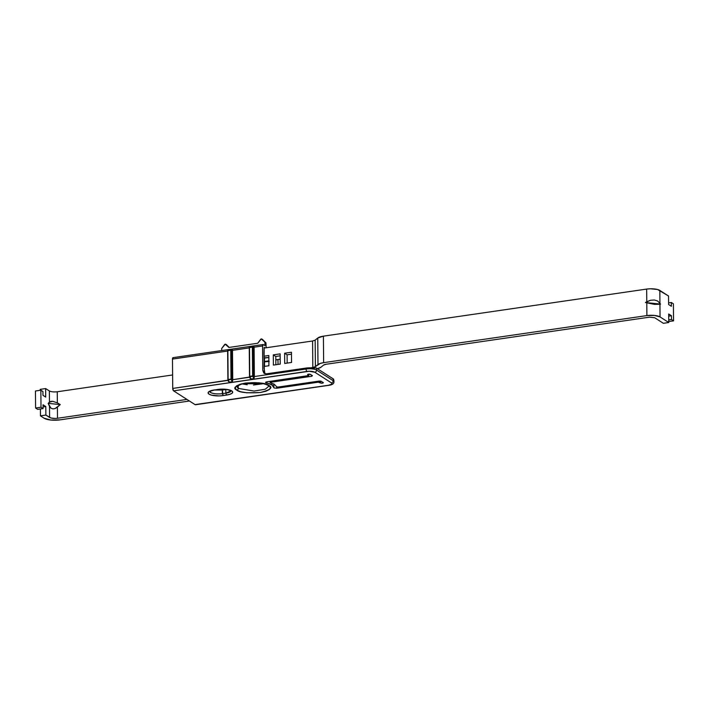 <?xml version="1.0" encoding="UTF-8"?>
<svg xmlns="http://www.w3.org/2000/svg" width="709" height="709" viewBox="0 0 709 709"><rect width="100%" height="100%" fill="white"/><g stroke="black" fill="none" stroke-linecap="round" stroke-linejoin="round"><path stroke-width="1.06" d="M231.107 390.668L230.877 390.694C228.138 389.312 223.831 388.913 217.964 389.516L214.286 389.959A10.493 3.137 179.5 0 0 209.075 394.169A10.493 3.137 179.5 0 0 223.078 395.587L226.534 395.081L225.861 393.141A8.907 2.659 -0.5 0 0 231.09 390.845L225.861 393.141L225.834 389.542L214.313 390.047L222.36 390.047L222.254 389.197L222.387 393.646L225.861 393.141L226.534 395.081A10.493 3.137 179.5 0 0 231.746 390.872L225.808 389.285L217.752 389.454L210.945 390.703L208.783 391.767L208.127 392.981L209.075 394.169L211.504 395.143L219.081 395.914L223.078 395.587L229.876 394.337L232.047 393.282L232.703 392.059L231.746 390.872A1.586 1.374 122.6 0 1 230.868 390.686A1.586 1.374 -57.4 0 0 231.746 390.872A10.493 3.137 179.5 0 0 217.752 389.454L218.159 389.401M222.387 393.646C217.255 394.222 213.294 393.823 210.511 392.449L210.493 391.058L210.511 392.449L209.713 391.528A8.907 2.659 -0.5 0 0 210.511 392.449A8.907 2.659 -0.5 0 0 222.387 393.646L223.078 395.587L222.36 390.047L226.463 389.445L225.825 389.365L225.861 393.141L222.387 393.646M268.897 386.148L268.011 385.288C261.461 382.337 252.767 381.867 241.92 383.861L236.762 386.423L238.233 388.408L238.206 385.209L238.233 388.408L254.079 391.058L265.29 389.223L268.897 386.148L265.29 389.223L254.079 391.058L238.233 388.408A1.586 1.374 122.6 0 1 236.806 390.136C239.394 392.502 247.202 393.3 260.238 392.529C270.404 389.923 273.284 387.566 268.879 385.466A1.586 1.374 122.6 0 1 268.002 385.279A1.586 1.374 -57.4 0 0 268.879 385.466L264.829 383.826L258.962 382.798L245.456 383.064L239.881 384.322L236.283 386.104L235.202 388.142L236.806 390.136L240.856 391.767L246.732 392.795L260.238 392.529L265.813 391.279L269.411 389.498L270.492 387.451L268.879 385.466C266.3 383.09 258.493 382.293 245.456 383.064C235.282 385.669 232.401 388.027 236.806 390.136A1.586 1.374 -57.4 0 0 238.233 388.408L236.753 385.749M308.787 374.122L308.805 375.54L308.699 374.122L308.707 375.416L307.671 374.751C307.83 374.148 308.734 374.015 310.374 374.361L312.447 375.69L311.721 376.284L311.712 375.221L311.721 376.284L270.634 382.266L270.156 382.665L274.649 384.624L270.156 382.665L270.634 382.266L311.721 376.284L312.447 375.69L309.541 374.139L307.626 374.414L308.707 375.416L308.22 375.814L266.726 381.859L265.689 382.204L266.283 382.86L266.274 381.947L266.283 382.86A21.031 6.284 -0.5 0 1 271.946 385.014L271.928 383.294L271.946 385.014L274.055 387.974L276.687 388.24L318.19 382.195L321.381 383.223L323.242 382.603L321.168 381.274L319.192 381.07L278.114 387.052L276.794 386.919L274.649 384.624L276.794 386.919L278.114 387.052L319.192 381.07L321.168 381.274L323.384 382.789M228.59 381.584L228.059 380.644A1.985 0.789 -98.3 0 1 228.05 380.378L172.73 388.435L173.581 390.854L306.917 371.436A5.956 1.781 -0.5 0 1 314.814 372.243L331.422 382.878A5.956 1.781 -0.5 0 1 328.506 385.262L195.17 404.688L173.581 390.854L309.177 371.259L314.814 372.243L331.422 382.878L331.963 383.551L331.599 384.243L328.506 385.262A1.985 0.789 81.7 0 0 328.79 385.333A1.985 0.789 -98.3 0 1 328.506 385.262L195.755 404.502M265.565 382.364L271.946 385.014A21.031 6.284 -0.5 0 1 273.878 387.61A21.031 6.284 -0.5 0 1 273.869 387.717L273.869 387.717M333.602 379.164L316.586 368.193L333.186 378.836L333.203 380.724L333.186 378.836A7.932 2.375 179.5 0 1 333.602 379.164L333.904 380.884L333.602 379.164M264.333 371.764L262.782 370.577L263.863 373.102L266.424 373.838L306.058 368.068A7.932 2.375 179.5 0 1 313.777 368.184L316.001 367.891A7.932 2.375 179.5 0 1 316.586 368.193L316.595 370.089L316.586 368.193L316.001 367.891L306.058 368.068L306.066 369.008L254.354 376.541L254.097 347.197L262.569 345.965L263.385 344.601L264.962 345.611L264.927 342.208L261.293 338.946L257.721 343.253L228.892 347.454L225.258 344.193L221.687 348.5L221.704 350.565L221.687 348.5L224.585 344.609A0.993 0.86 122.6 0 1 225.932 344.414L228.892 347.454L257.721 343.253L260.62 339.363A0.993 0.86 122.6 0 1 261.967 339.159L262.862 339.735L262.179 339.505M280.188 359.179L275.81 359.817L280.188 359.179M268.871 360.828L264.51 361.466L268.871 360.828M264.909 373.732L264.085 368.024L264.147 347.357L265.042 347.924L264.147 347.357L263.952 352.869L264.36 371.587L262.782 370.577L264.244 373.395L266.424 373.838L306.058 368.068L306.066 369.008L254.354 376.541A1.985 0.789 81.7 0 0 254.371 376.816L253.884 378.579L251.004 379.005L249.736 376.346L249.488 347.437L252.369 347.011L252.626 375.921L249.736 376.346L249.258 347.543L250.711 346.382L253.592 345.957L249.568 347.162L250.711 346.382L249.417 347.623L250.711 346.373L253.6 345.957L254.106 346.94A1.985 0.789 81.7 0 0 254.097 347.197L262.569 345.965L262.782 370.577L262.569 345.965A1.985 0.789 -98.3 0 1 263.101 344.539A1.985 0.789 -98.3 0 1 263.385 344.601L264.962 345.611L264.927 342.208L265.955 342.864L266.185 347.756L265.955 342.864L262.569 339.549M226.534 344.796L229.22 347.41L226.136 344.76M250.215 378.429L249.683 377.498A1.985 0.789 -98.3 0 1 249.674 377.223L232.738 379.696L232.384 350.361L249.417 347.88M249.665 376.718L251.004 379.005L249.825 376.727L252.705 376.302L253.884 378.579L251.004 379.005L249.976 377.339L250.419 378.243M270.634 382.266L270.625 381.291L270.634 382.266M227.642 351.052L172.473 359.082L173.288 357.726A1.985 0.789 81.7 0 0 173.005 357.655A1.985 0.789 81.7 0 0 172.473 359.082L172.73 388.435L172.473 359.082L227.793 351.026M249.967 376.984L232.738 379.696A1.985 0.789 81.7 0 0 232.747 379.962L232.26 381.726L231.524 379.129L231.276 350.219L231.958 379.962L231.276 350.219L231.976 349.112L230.833 349.892L227.943 350.308L229.087 349.528L231.976 349.112L230.833 349.892L227.943 350.308L229.087 349.528L227.802 350.769L229.096 349.528L231.976 349.103L232.481 350.086A1.985 0.789 81.7 0 0 232.481 350.343L249.258 347.906M316.595 370.089L333.203 380.724A7.932 2.375 -0.5 0 1 333.93 381.743A7.932 2.375 179.5 0 0 333.203 380.724L316.595 370.089A7.932 2.375 179.5 0 0 306.066 369.008A7.932 2.375 -0.5 0 1 316.595 370.089A1.985 1.719 122.6 0 1 314.814 372.243A1.985 1.719 -57.4 0 0 316.595 370.089M228.342 380.139L172.73 388.435A1.985 0.789 81.7 0 0 173.581 390.854L195.17 404.688A1.985 0.789 81.7 0 0 195.454 404.75M232.57 380.955L232.26 381.726L229.379 382.151L228.201 379.873L231.09 379.457L232.26 381.726L229.379 382.151L227.926 379.652L231.09 379.457L232.26 381.726L231.958 379.962L232.747 379.962L232.26 381.726M306.917 371.436A1.985 0.789 -98.3 0 1 306.066 369.008A1.985 0.789 81.7 0 0 306.917 371.436M254.194 377.808L253.884 378.579L253.583 376.816A2.579 1.028 -98.3 0 1 253.565 376.461L253.308 347.118A2.579 1.028 -98.3 0 1 253.317 346.781L253.583 376.816L252.626 375.921L249.559 376.639M331.422 382.878A1.985 1.719 -57.4 0 0 333.203 380.724A1.985 1.719 122.6 0 1 331.422 382.878M308.805 375.548L266.726 381.859L265.751 382.656M323.242 382.603C323.082 383.206 322.178 383.339 320.539 382.993L320.53 381.07L320.539 382.993L318.19 382.195L318.181 381.22L318.19 382.195L276.687 388.24L276.67 386.742L276.687 388.24L274.055 387.974M319.502 382.328L319.493 381.043L319.502 382.328M228.555 380.981L227.89 379.607L227.633 350.698L231.276 350.219L230.753 350.166L231.09 379.457L228.121 379.492L227.864 350.583L230.753 350.166L231.001 379.076L228.121 379.492L227.633 350.689L227.926 379.554M249.55 376.506L252.705 376.302L253.884 378.579L253.583 376.816L254.371 376.816L253.884 378.579M250.171 377.835L249.506 376.452L249.258 347.543L252.369 347.011L252.626 375.921L253.148 375.983L252.705 376.302L252.9 347.073L253.592 345.957L250.711 346.382L249.719 347.304M249.426 347.215L253.6 345.957L254.106 346.94L253.317 346.781L253.592 345.957L252.448 346.736L252.9 347.073L249.293 347.596L249.541 376.408M228.032 379.864L228.794 381.389M227.811 350.361L231.976 349.103L232.481 350.086L231.692 349.927L231.976 349.112L229.087 349.528L228.094 350.459M228.351 380.485L229.379 382.151M231.949 379.616L231.692 350.264L232.481 350.343L232.738 379.696L231.949 379.616M249.976 377.339L251.004 379.005M253.565 376.461L253.308 347.118L254.097 347.197L254.354 376.541L253.565 376.461M265.955 342.864L261.967 339.159L265.955 342.864M241.707 383.791L263.686 383.666L253.405 385.022M243.542 383.489L243.542 384.225L243.542 383.489M241.866 383.835L247.211 384.774M217.964 389.516L214.694 389.906M264.501 361.457L265.051 361.776M268.879 361.413A11.3 3.377 179.5 0 0 264.501 361.874L269.234 361.404M50.747 391.51L49.364 390.951L49.462 402.083L52.794 401.321L57.358 402.889L52.794 401.321L50.818 401.4L48.168 403.368L60.238 404.6L48.168 403.368L50.88 408.109L52.856 408.889L55.151 408.552L60.238 404.6L57.394 407.143L57.491 418.266L186.946 399.415L57.491 418.266C54.079 418.647 51.447 418.372 49.595 417.459L49.497 406.328L48.168 403.368L49.462 402.083L49.364 390.951L45.633 388.559L45.704 397.084L42.965 395.33L42.93 391.536L40.856 390.207L41.007 407.25L43.081 408.579L43.045 404.795L45.784 406.549L45.863 415.066L49.595 417.459L49.497 406.328L50.88 408.109L52.856 408.889L55.151 408.552L57.394 407.143L57.491 418.266L55.24 418.452L50.959 418.009L45.863 415.066L40.457 415.855L40.395 408.969L40.457 415.855L44.188 418.248L40.457 415.855L45.863 415.066L45.784 406.549L43.063 406.948L45.784 406.549L43.045 404.795L43.081 408.579L37.674 409.368L35.601 408.038L41.007 407.25L40.856 390.207L35.45 390.996L35.601 408.038L35.45 390.996L40.856 390.207L42.93 391.536L42.965 395.33L45.704 397.084L45.633 388.559L40.227 389.347L40.236 390.304L40.227 389.347L45.633 388.559L49.364 390.951C51.216 391.864 53.849 392.139 57.261 391.767L57.358 402.889L60.238 404.6L57.358 402.889L57.243 391.767L172.615 374.964L57.261 391.767M278.034 364.417L277.99 359.614L275.819 359.933L277.99 359.614L278.034 364.417M268.871 360.943L264.679 361.555L268.871 360.943M189.436 401.01L59.981 419.861A11.902 3.554 -0.5 0 1 44.188 418.248L50.88 420.047L59.981 419.861L189.436 401.01M37.674 409.368L43.081 408.579L41.007 407.25L35.601 408.038L37.674 409.368M315.159 340.143L315.39 366.65L312.82 367.501L312.589 340.994L315.159 340.143L317.747 338.033L315.159 340.143L315.39 366.65L317.978 364.541L317.747 338.033A10.91 3.261 179.5 0 1 323.41 336.155L317.747 338.033L317.978 364.541A10.91 3.261 -0.5 0 1 323.641 362.662L323.41 336.155L646.661 289.077L323.41 336.155L323.641 362.662L646.892 315.585L646.785 302.911L646.892 315.585A9.917 2.96 -0.5 0 1 660.052 316.932L659.946 304.258L654.389 304.365L645.412 302.53L646.776 301.742L646.661 289.077L650.428 288.776L657.553 289.502L668.543 296.007L668.622 304.524L671.361 306.279L671.326 302.495L673.399 303.824L673.55 320.867L673.399 303.824L671.326 302.495L671.361 306.279L668.622 304.524L668.543 296.007L659.822 290.424L659.937 303.089L659.822 290.424A9.917 2.96 179.5 0 0 646.661 289.077L646.776 301.742L650.525 300.262L654.345 299.996L657.651 300.988L660.566 304.081L659.946 304.258L660.052 316.932L668.773 322.515L668.702 313.99L671.441 315.744L671.476 319.537L673.55 320.867L668.764 321.558M668.144 321.656L673.55 320.867L671.476 319.537L668.755 319.927L671.476 319.537L671.441 315.744L668.72 316.143L671.441 315.744L668.702 313.99L668.773 322.515L663.367 323.304L654.655 317.721L663.367 323.304L668.773 322.515L660.052 316.932L654.478 315.434L646.892 315.585L323.641 362.662L320.202 363.442L315.39 366.65A4.963 1.48 -0.5 0 1 312.82 367.501L312.589 340.994L264.156 348.048L312.589 340.994M310.533 367.838L312.82 367.501L310.533 367.838M291.452 352.231L291.55 362.45L284.699 363.451L284.61 353.224L291.452 352.231L291.55 362.45L284.699 363.451L284.61 353.224L287.101 354.819L287.172 363.088L287.101 354.819L284.61 353.224L291.452 352.231M280.232 364.098L273.382 365.1L273.293 354.872L280.144 353.871L280.232 364.098L273.382 365.1L273.293 354.872L275.783 356.467L275.854 364.736L275.783 356.467L273.293 354.872L280.144 353.871L280.232 364.098M268.826 355.519L268.915 365.747L264.067 366.456L268.915 365.747L268.826 355.519L263.978 356.228L268.826 355.519M291.47 354.181L287.101 354.819L291.47 354.181M280.161 355.829L275.783 356.467L280.161 355.829M268.844 357.478L264.466 358.116L264.537 366.385L264.466 358.116L263.996 357.815L268.844 357.478M320.973 367.227A10.91 3.261 -0.5 0 1 317.384 368.707L320.973 367.227L323.561 365.108L320.973 367.227M323.561 365.108L326.14 364.258L649.391 317.18L326.14 364.258A4.963 1.48 -0.5 0 0 323.561 365.108M649.391 317.18L654.655 317.721L649.391 317.18M671.326 302.495L668.605 302.894L671.326 302.495M659.946 304.258L654.389 304.365L645.412 302.53L659.946 304.258M645.412 302.53L660.566 304.081L657.651 300.988L654.345 299.996L650.525 300.262L645.412 302.53M270.058 382.523L270.049 381.38M263.11 344.53L173.023 357.655M333.921 380.52L333.93 381.708C334.107 383.631 332.388 384.845 328.772 385.333L195.436 404.75M273.878 387.619L273.842 383.826M226.694 344.875L225.799 344.299M262.729 339.629L261.834 339.053M214.499 390.021L209.687 391.35"/></g></svg>
